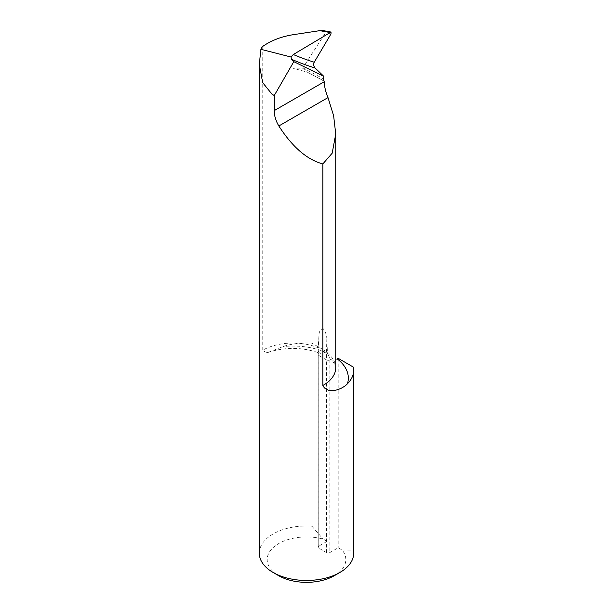 <?xml version="1.0" encoding="UTF-8"?>
<svg xmlns="http://www.w3.org/2000/svg" width="613" height="613" viewBox="0 0 613 613"><rect width="100%" height="100%" fill="white"/><g stroke="black" fill="none" stroke-linecap="round" stroke-linejoin="round"><path stroke-width="0.46" stroke-dasharray="3.06 2.3" d="M323.702 80.901L307.404 72.196L293.006 68.196L302.638 68.212L325.457 32.91L323.403 30.65M262.234 46.772L262.234 350.506A42.864 24.75 180 0 1 318.208 347.847L319.044 333.985C319.488 330.79 320.867 329.012 323.189 328.645C325.365 331.61 326.583 334.89 326.829 338.476L327.449 353.188L330.261 359.134C334.552 363.325 336.376 366.214 335.74 367.815A42.864 24.75 180 0 0 327.449 353.188M259.307 553.225A47.193 27.248 180 0 1 311.894 526.153L311.894 343.15A47.193 27.248 0 0 0 283.037 346.583L267.237 352.697L262.234 350.506M353.379 367.103L353.379 550.106A47.193 27.248 180 0 1 353.693 553.225M327.081 541.34L318.737 546.16L318.737 353.502A784.165 452.739 -60 0 1 318.737 352.337L320.224 353.356L327.081 351.916L327.081 541.34L323.151 539.08A39.324 22.704 0 0 0 274.295 546.612A39.324 22.704 0 0 0 278.693 575.699M311.894 526.153L323.151 539.08M327.081 351.916L311.894 343.15M318.737 352.337L318.055 350.345L318.208 347.847M334.307 575.699A39.324 22.704 0 0 0 342.123 550.03L338.2 547.761L329.855 552.581A2.36 1.364 180 0 1 326.522 552.581L318.737 548.083A2.36 1.364 180 0 1 318.047 547.125A2.36 1.364 180 0 1 318.737 546.16M342.123 550.03L353.379 550.106M338.2 358.337L338.2 547.761M309.458 73.284L323.557 80.755M326.522 552.581L326.522 359.923A2.36 1.364 0 0 0 329.855 359.923A784.165 452.739 120 0 1 329.863 358.758C331.717 360.536 334.177 360.574 337.25 358.889M302.638 68.212L307.404 72.196M330.989 33.93L325.457 32.91M302.814 67.828L323.296 78.778M326.124 352.467A55.454 32.014 0 0 0 283.037 346.583M293.006 68.196L293.006 34.726M329.855 359.923L329.855 552.581M326.829 338.476A786.525 454.103 -60 0 0 326.522 359.923L318.737 355.425L318.737 548.083M319.044 333.985A786.525 454.103 120 0 0 318.737 355.425A2.36 1.364 0 0 1 318.047 354.467L318.047 547.125M318.737 353.502A2.36 1.364 0 0 0 318.047 354.467L318.055 350.345M267.237 352.69C285.221 346.782 302.883 347.004 320.224 353.364M308.209 72.648L323.909 81.039"/><path stroke-width="0.92" d="M314.224 62.235L330.989 33.93L331.035 32.052L293.313 54.526L290.945 57.001L291.75 59.369A983.152 413.905 136.2 0 0 315.151 68.035C313.557 66.166 313.251 64.235 314.224 62.235A979.222 412.25 -43.8 0 1 293.313 54.526M315.151 68.035L323.833 76.38L323.296 78.778L324.277 81.728C324.4 86.701 325.641 91.988 328.001 97.597L333.633 115.773L335.74 134.017L332.177 153.219L322.852 163.924L322.852 385.5C327.503 395.033 342.514 389.332 347.441 383.769A47.193 27.248 0 0 0 353.693 370.221A47.193 27.248 0 0 0 353.379 367.103L338.2 358.337L337.25 358.889A55.454 32.014 0 0 1 347.441 383.769M353.693 370.221L353.693 553.225A47.193 27.248 180 0 1 339.87 572.488A47.193 27.248 180 0 1 273.13 572.488A47.193 27.248 180 0 1 259.307 553.225L259.307 64.357L262.686 82.655L272.034 94.233L274.264 95.513L274.264 110.601C274.241 115.65 275.766 120.784 278.823 125.987C292.501 147.151 307.174 159.794 322.852 163.924M331.035 32.052L323.403 30.65L319.81 30.65L293.006 34.726C281.015 36.665 270.754 40.68 262.234 46.772L260.916 49.316L259.307 64.357M260.916 49.316L290.945 57.001M323.833 76.38L293.803 61.66L291.75 59.369M274.264 95.513L293.803 61.66M273.13 572.488L278.693 575.699A39.324 22.704 0 0 0 334.307 575.699L339.87 572.488M323.557 80.755L324.277 81.169M319.81 30.65L329.702 32.474M274.264 110.601L324.277 81.728M335.74 134.017L335.74 367.815A42.864 24.75 180 0 1 322.852 385.5M278.823 125.987L328.001 97.597"/></g></svg>
